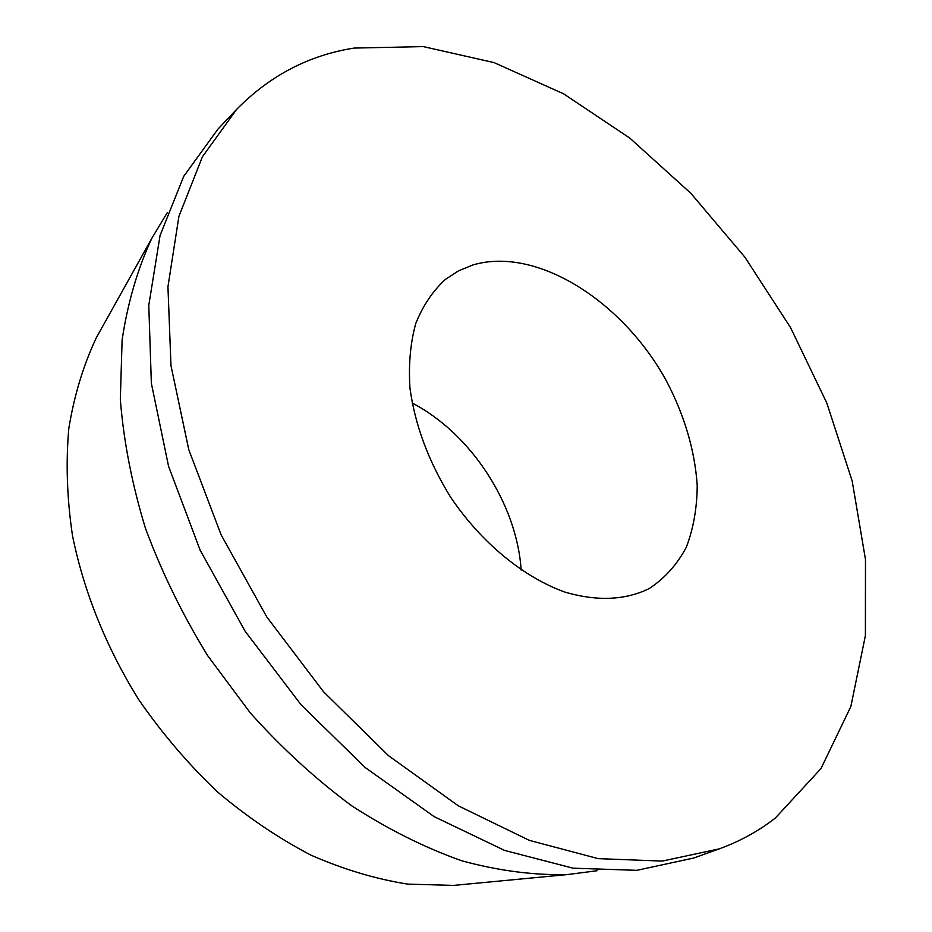 <?xml version="1.0" encoding="UTF-8"?>
<svg xmlns="http://www.w3.org/2000/svg" width="932" height="932" viewBox="0 0 932 932"><rect width="100%" height="100%" fill="white"/><g stroke="black" fill="none" stroke-linecap="round" stroke-linejoin="round"><path stroke-width="1.4" d="M649.732 588.208L647.81 589.245C624.125 600.324 596.55 601.303 565.107 592.158C523.528 577.339 481.168 542.587 450.517 497.036C428.499 461.317 414.973 424.98 409.952 388.027C408.461 364.517 410.383 343.023 415.742 323.544C422.93 305.649 432.844 290.901 445.508 279.32L458.509 270.839L472.897 264.968C536.378 246.083 622.401 300.838 666.159 380.454C684.472 415.288 694.829 450.261 697.218 485.374C697.066 507.87 693.443 528.444 686.371 547.107C677.319 564.244 665.11 577.945 649.732 588.208M354.242 48.068L423.279 46.6L494.03 62.595L563.662 93.864L629.869 138.146L690.787 193.239L744.831 257.092L790.616 327.703L826.824 403.055L852.197 481.075L865.479 559.468L865.397 635.624L850.858 706.503L820.976 768.585L775.424 817.958C758.799 830.995 740.055 841.293 719.213 848.877L662.209 861.086L598.181 858.64L529.306 840.349L458.358 805.854L388.621 755.77L323.614 691.859L266.785 616.961L221.094 534.793L188.753 449.573L170.975 365.577L167.946 286.741L178.921 216.317L202.442 156.727L236.577 109.463C269.837 75.574 309.063 55.105 354.242 48.068M719.213 848.877L693.734 858.023L636.789 870.337L573.017 868.181L504.573 850.415L434.219 816.665L365.228 767.549L301.048 704.778L245.058 631.139L200.182 550.253L168.552 466.245L151.357 383.308L148.782 305.335L160.059 235.516L183.755 176.276L217.948 129.105L236.577 109.463M167.387 212.484L151.869 238.231C137.703 268.591 127.777 302.481 122.115 339.877L120.333 399.56C123.676 441.547 132.064 484.477 145.474 528.351C161.714 572.143 182.427 614.549 207.615 655.58L250.405 713.038C282.081 748.373 315.901 779.327 351.853 805.9C388.458 829.573 425.237 847.91 462.214 860.923C498.725 870.791 533.745 875.346 567.239 874.589L597.051 870.744M412.107 402.985C470.916 433.497 516.887 503.932 521.151 570.046M466.734 884.153L453.709 885.4L407.773 884.119C375.911 879.097 343.675 869.451 311.043 855.18C278.633 838.299 247.423 817.201 217.424 791.874C188.567 764.38 162.483 733.857 139.159 700.27C106.597 648.322 83.845 591.832 72.486 535.585C66.964 498.387 65.753 462.633 68.828 428.347C74.245 395.354 83.402 365.169 96.287 337.803L102.66 326.375M453.709 885.4L567.239 874.589M96.287 337.803L151.869 238.231"/></g></svg>
